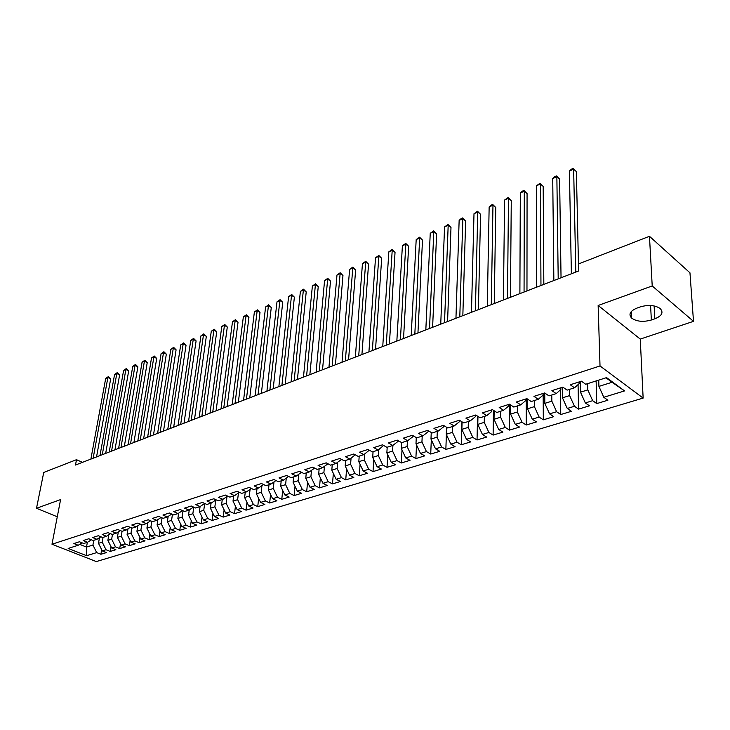 <?xml version="1.0" encoding="UTF-8"?>
<svg xmlns="http://www.w3.org/2000/svg" width="730" height="730" viewBox="0 0 730 730"><rect width="100%" height="100%" fill="white"/><g stroke="black" fill="none" stroke-linecap="round" stroke-linejoin="round"><path stroke-width="1.09" d="M693.5 321.346L652.218 285.959L598.144 305.478L640.256 339.085L693.5 321.346L689.959 272.81L649.463 236.292L578.352 264.014L578.507 271.031L75.482 465.037L76.495 459.681L43.736 472.447L36.5 508.281L57.287 516.785M640.256 339.085L643.139 398.087L96.296 561.571L51.985 544.233L600.014 365.958L643.139 398.087M87.344 542.354L86.505 547.071L86.605 555.694L96.698 552.601L100.895 554.271L106.48 552.573L102.273 550.894L106.014 549.745L110.23 551.433L115.888 549.717L111.672 548.011L115.477 546.843L119.702 548.558L125.45 546.807L121.226 545.082L125.095 543.905L129.32 545.639L135.169 543.859L130.935 542.116L134.858 540.912L139.092 542.664L145.033 540.857L140.79 539.096L144.777 537.873L149.02 539.643L155.052 537.818L150.809 536.021L154.86 534.78L159.113 536.587L165.245 534.716L160.992 532.909L165.108 531.65L169.36 533.466L175.592 531.577L171.331 529.743L175.519 528.456L179.781 530.299L186.114 528.374L181.852 526.522L186.104 525.217L190.366 527.087L196.808 525.125L192.537 523.246L196.863 521.923L201.133 523.811L207.676 521.822L203.405 519.915L207.804 518.565L212.074 520.49L218.726 518.464L214.456 516.53L218.927 515.161L223.207 517.105L229.968 515.052L225.689 513.09L230.242 511.693L234.522 513.664L241.402 511.575L237.122 509.586L241.749 508.171L246.037 510.17L253.036 508.043L248.748 506.027L253.456 504.585L257.745 506.611L264.871 504.448L260.583 502.404L265.364 500.935L269.662 502.988L276.907 500.789L272.618 498.718L277.491 497.221L281.78 499.311L289.162 497.066L284.864 494.958L289.828 493.443L294.117 495.561L301.627 493.279L297.338 491.144L302.384 489.593L306.682 491.737L314.329 489.419L310.031 487.257L315.177 485.678L319.466 487.859L327.25 485.486L322.961 483.296L328.199 481.69L332.488 483.899L340.417 481.49L336.129 479.263L341.457 477.63L345.746 479.875L353.822 477.42L349.533 475.157L354.962 473.487L359.251 475.768L367.473 473.268L363.193 470.969L368.732 469.271L373.012 471.589L381.388 469.043L377.109 466.707L382.748 464.983L387.028 467.328L395.569 464.727L391.289 462.364L397.047 460.603L401.317 462.984L410.014 460.338L405.752 457.938L411.611 456.14L415.872 458.559L424.75 455.867L420.489 453.421L426.466 451.587L430.718 454.051L439.77 451.304L435.518 448.822L441.604 446.952L445.857 449.452L455.082 446.651L450.839 444.123L457.053 442.216L461.296 444.762L470.704 441.896L466.47 439.332L472.812 437.389L477.037 439.971L486.645 437.06L482.42 434.45L488.89 432.47L493.106 435.089L502.906 432.114L498.699 429.468L505.297 427.442L509.503 430.107L519.495 427.068L515.307 424.376L522.05 422.314L526.23 425.024L536.44 421.922L532.27 419.184L539.151 417.076L543.321 419.832L553.741 416.666L549.58 413.873L556.616 411.729L560.759 414.53L571.408 411.3L567.265 408.462L574.446 406.263L578.571 409.119L589.448 405.816L585.332 402.923L592.669 400.679L596.775 403.59L607.88 400.213L603.792 397.275L598.919 386.398L612.059 382.283L606 377.812M86.605 555.694L68.155 548.449L78.201 545.255L82.025 542.81M612.059 382.283L624.57 390.906L606.584 377.62L585.688 384.254L581.436 381.188L570.23 384.765L574.501 387.794L567.128 390.139L562.848 387.128L551.898 390.632L556.187 393.607L548.969 395.897L544.671 392.95L533.949 396.372L538.265 399.292L531.203 401.536L526.887 398.635L516.393 401.993L520.727 404.858L513.811 407.057L509.476 404.201L499.201 407.486L503.554 410.306L496.783 412.459L492.431 409.658L482.375 412.87L486.737 415.644L480.112 417.743L475.741 414.996L465.895 418.144L470.266 420.872L463.778 422.925L459.398 420.224L449.753 423.309L454.142 425.982L447.782 427.999L443.393 425.344L433.939 428.364L438.338 431.001L432.105 432.981L427.707 430.362L418.445 433.319L422.843 435.91L416.739 437.854L412.331 435.281L403.252 438.183L407.668 440.728L401.673 442.626L397.266 440.099L388.36 442.946L392.786 445.455L386.909 447.317L382.493 444.826L373.76 447.618L378.186 450.082L372.428 451.906L368.002 449.461L359.443 452.198L363.878 454.626L358.229 456.414L353.795 454.005L345.399 456.688L349.834 459.079L344.295 460.84L339.861 458.458L331.621 461.095L336.055 463.45L330.617 465.174L326.182 462.829L318.107 465.421L322.541 467.738L317.203 469.427L312.768 467.127L304.839 469.664L309.274 471.945L304.036 473.606L299.601 471.334L291.817 473.825L296.252 476.079L291.106 477.712L286.671 475.476L279.024 477.922L283.459 480.139L278.413 481.736L273.978 479.537L266.468 481.937L270.903 484.118L265.948 485.696L261.513 483.525L254.14 485.879L258.575 488.032L253.702 489.574L249.277 487.439L242.031 489.748L246.457 491.874L241.676 493.389L237.25 491.281L230.132 493.562L234.558 495.652L229.859 497.139L225.433 495.059L218.443 497.294L222.869 499.356L218.243 500.826L213.826 498.773L206.955 500.972L211.371 503.007L206.836 504.448L202.42 502.423L195.667 504.585L200.075 506.593L195.613 508.007L191.205 506.009L184.571 508.135L188.979 510.115L184.59 511.502L180.182 509.54L173.658 511.62L178.056 513.573L173.74 514.942L169.342 513.008L162.927 515.052L167.325 516.986L163.082 518.327L158.684 516.411L152.378 518.428L156.768 520.335L152.588 521.658L148.208 519.769L142.003 521.749L146.383 523.629L142.277 524.925L137.897 523.063L131.792 525.016L136.163 526.868L132.121 528.146L127.75 526.303L121.746 528.228L126.117 530.053L122.138 531.321L117.776 529.496L111.863 531.385L116.225 533.192L112.31 534.433L107.958 532.635L102.145 534.497L106.489 536.285L102.638 537.499L98.294 535.729L92.573 537.563L96.917 539.324L93.121 540.519L88.786 538.767L83.147 540.574L87.481 542.308L83.749 543.494L79.424 541.769L73.876 543.54L78.201 545.255M624.57 390.906L603.792 397.275M587.659 383.624L587.814 389.884L580.496 392.183L580.259 381.562M592.669 400.679L587.814 389.884M585.332 402.923L580.496 392.183M569.528 389.382L569.628 395.587L562.465 397.832L562.319 387.301M574.446 406.263L569.628 395.587M567.265 408.462L562.465 397.832M574.501 387.794L579.118 383.661L579.082 381.936M551.77 395.012L551.834 401.171L544.817 403.371L544.744 392.995M556.616 411.729L551.834 401.171M549.58 413.873L544.817 403.371M556.187 393.607L560.886 389.473L560.859 387.767M534.387 400.524L534.406 406.628L527.534 408.782L527.544 399.073M539.151 417.076L534.406 406.628M532.27 419.184L527.534 408.782M538.265 399.292L543.038 395.158L543.029 393.47M517.369 405.926L517.333 411.985L510.608 414.092L510.681 404.995M522.05 422.314L517.333 411.985M515.307 424.376L510.608 414.092M520.727 404.858L525.573 400.724L525.582 399.054M500.698 411.218L500.625 417.222L494.027 419.294L494.155 410.771M505.297 427.442L500.625 417.222M498.699 429.468L494.027 419.294M503.554 410.306L508.472 406.181L508.491 404.52M484.364 416.401L484.245 422.36L477.785 424.385L477.967 416.392M488.89 432.47L484.245 422.36M482.42 434.45L477.785 424.385M486.737 415.644L491.728 411.519L491.755 409.868M468.35 421.475L468.204 427.388L461.871 429.377L462.09 421.885M472.812 437.389L468.204 427.388M466.47 439.332L461.871 429.377M470.266 420.872L475.33 416.748L475.367 415.115M452.664 426.457L452.472 432.324L446.267 434.268L446.523 427.242M457.053 442.216L452.472 432.324M450.839 444.123L446.267 434.268M454.142 425.982L459.252 421.876L459.307 420.252M437.288 431.33L437.06 437.151L430.974 439.059L431.248 432.47M441.604 446.952L437.06 437.151M435.518 448.822L430.974 439.059M438.338 431.001L443.512 426.895L443.557 425.444M422.205 436.12L421.949 441.896L415.981 443.758L416.273 437.58M426.466 451.587L421.949 441.896M420.489 453.421L415.981 443.758M422.843 435.91L428.072 431.813L428.127 430.609M407.422 440.81L407.121 446.541L401.272 448.375L401.591 442.581M411.611 456.14L407.121 446.541M405.752 457.938L401.272 448.375M407.668 440.728L412.943 436.64L412.988 435.664M392.913 445.346L392.585 451.094L386.854 452.892L387.192 447.225M397.047 460.603L392.585 451.094M391.289 462.364L386.854 452.892M392.786 445.455L398.105 441.367L398.151 440.61M378.697 449.698L378.322 455.566L372.702 457.336L373.066 451.706M382.748 464.983L378.322 455.566M377.109 466.707L372.702 457.336M378.186 450.082L383.588 445.446M364.745 453.969L364.334 459.955L358.813 461.688L359.206 456.104M368.732 469.271L364.334 459.955M363.193 470.969L358.813 461.688M363.878 454.626L369.307 450.182M351.057 458.166L350.601 464.262L345.18 465.959L345.609 460.42M354.962 473.487L350.601 464.262M349.533 475.157L345.18 465.959M349.834 459.079L355.3 454.817M337.616 462.3L337.123 468.487L331.803 470.156L332.25 464.654M341.457 477.63L337.123 468.487M336.129 479.263L331.803 470.156M336.055 463.45L341.549 459.362M324.43 466.361L323.892 472.639L318.663 474.272L319.147 468.815M328.199 481.69L323.892 472.639M322.961 483.296L318.663 474.272M322.541 467.738L327.971 463.769M311.473 470.348L310.898 476.708L305.77 478.323L306.272 472.903M315.177 485.678L310.898 476.708M310.031 487.257L305.77 478.323M309.274 471.945L314.612 468.085M298.752 474.281L298.141 480.714L293.104 482.293L293.624 476.909M302.384 489.593L298.141 480.714M297.338 491.144L293.104 482.293M296.252 476.079L301.499 472.31M286.26 478.141L285.613 484.638L280.658 486.189L281.205 480.851M289.828 493.443L285.613 484.638M284.864 494.958L280.658 486.189M283.459 480.139L288.624 476.462M273.996 481.937L273.294 488.498L268.43 490.022L269.005 484.72M277.491 497.221L273.294 488.498M272.618 498.718L268.43 490.022M270.903 484.118L275.986 480.532M261.933 485.669L261.203 492.294L256.422 493.79L257.015 488.525M265.364 500.935L261.203 492.294M260.583 502.404L256.422 493.79M258.575 488.032L263.566 484.528M250.089 489.346L249.313 496.017L244.623 497.495L245.234 492.266M253.456 504.585L249.313 496.017M248.748 506.027L244.623 497.495M246.457 491.874L251.376 488.452M238.445 492.96L237.633 499.685L233.016 501.127L233.655 495.935M241.749 508.171L237.633 499.685M237.122 509.586L233.016 501.127M234.558 495.652L239.394 492.303M226.993 496.519L226.154 503.28L221.619 504.704L222.267 499.548M230.242 511.693L226.154 503.28M225.689 513.09L221.619 504.704M222.869 499.356L227.623 496.09M215.742 500.014L214.866 506.821L210.404 508.217L211.07 503.098M218.927 515.161L214.866 506.821M214.456 516.53L210.404 508.217M211.371 503.007L216.053 499.804M204.683 503.463L203.77 510.297L199.381 511.675L200.066 506.593L204.683 503.463M207.804 518.565L203.77 510.297M203.405 519.915L199.381 511.675M193.76 507.167L192.857 513.719L188.541 515.079L189.262 509.923M196.863 521.923L192.857 513.719M192.537 523.246L188.541 515.079M188.979 510.115L193.505 507.049M183.011 510.799L182.117 517.086L177.874 518.419L178.622 513.19M186.104 525.217L182.117 517.086M181.852 526.522L177.874 518.419M178.056 513.573L182.518 510.58M172.444 514.367L171.559 520.399L167.389 521.704L168.165 516.42M175.519 528.456L171.559 520.399M171.331 529.743L167.389 521.704M167.325 516.986L171.714 514.048M162.042 517.88L161.175 523.656L157.069 524.943L157.881 519.596M165.108 531.65L161.175 523.656M160.992 532.909L157.069 524.943M156.768 520.335L161.084 517.461M151.804 521.32L150.955 526.859L146.912 528.128L147.752 522.716M154.86 534.78L150.955 526.859M150.809 536.021L146.912 528.128M146.383 523.629L150.636 520.809M141.739 524.697L140.899 530.017L136.921 531.258L137.787 525.801M144.777 537.873L140.899 530.017M140.79 539.096L136.921 531.258M136.163 526.868L140.352 524.113M131.82 528.018L130.999 533.119L127.084 534.342L127.987 528.83M134.858 540.912L130.999 533.119M130.935 542.116L127.084 534.342M126.117 530.053L130.241 527.352M122.065 531.285L121.253 536.176L117.402 537.38L118.333 531.823M125.095 543.905L121.253 536.176M121.226 545.082L117.402 537.38M116.225 533.192L120.286 530.546M112.475 534.378L111.663 539.178L107.876 540.364L108.825 534.771M115.477 546.843L111.663 539.178M111.672 548.011L107.876 540.364M106.489 536.285L110.495 533.685M103.049 537.371L102.227 542.144L98.486 543.312L99.472 537.672M106.014 549.745L102.227 542.144M102.273 550.894L98.486 543.312M96.917 539.324L100.859 536.778M93.759 540.319L92.929 545.055L86.505 547.071L79.643 544.334M96.698 552.601L92.929 545.055M87.481 542.308L91.369 539.817M652.218 285.959L649.463 236.292M51.985 544.233L60.599 499.575L36.5 508.281M598.144 305.478L600.014 365.958M82.453 462.355L76.495 459.681M598.728 380.111L598.919 386.398M654.837 318.809C661.937 315.898 663.725 312.486 660.212 308.571C655.084 305.131 648.477 304.565 640.42 306.865L636.925 308.096C630.063 310.998 628.302 314.338 631.642 318.116C636.66 321.611 643.23 322.24 651.361 319.995L654.837 318.809L654.116 305.925M100.895 554.271L101.68 549.717M110.23 551.433L111.024 546.706M119.702 548.558L120.514 543.64M129.32 545.639L130.15 540.519M139.092 542.664L139.932 537.353M149.02 539.643L149.869 534.123M159.113 536.587L159.97 530.838M169.36 533.466L170.236 527.498M179.781 530.299L180.657 524.094M190.366 527.087L191.26 520.627M201.133 523.811L202.028 517.095M212.074 520.49L212.977 513.5M223.207 517.105L224.11 509.841M234.522 513.664L235.434 506.109M246.037 510.17L246.95 502.304M257.745 506.611L258.657 498.417M269.662 502.988L270.565 494.456M281.78 499.311L282.683 490.423M294.117 495.561L295.02 486.299M306.682 491.737L307.567 482.092M319.466 487.859L320.342 477.794M332.488 483.899L333.345 473.405M345.746 479.875L346.577 468.916M359.251 475.768L360.054 464.335M373.012 471.589L373.787 459.644M387.028 467.328L387.767 454.854M401.317 462.984L402.011 449.945M415.872 458.559L416.52 444.917M430.718 454.051L431.311 439.77M445.857 449.452L446.377 434.496M461.296 444.762L461.953 421.794M477.037 439.971L477.566 416.146M493.106 435.089L493.48 410.333M509.503 430.107L509.713 404.365M526.23 425.024L526.266 398.835M543.321 419.832L543.157 393.434M560.759 414.53L560.43 389.875M578.571 409.119L578.06 384.61M596.775 403.59L596.118 380.941M96.542 456.916L110.677 378.925L107.885 377.501L93.148 458.23M105.677 378.496L108.359 376.607L107.885 377.501L105.677 378.496L90.885 459.097M108.359 376.607L110.677 378.925M105.677 453.394L119.611 374.946L116.818 373.505L102.282 454.708M114.573 374.508L117.275 372.61L116.818 373.505L114.573 374.508L99.983 455.593M117.275 372.61L119.611 374.946M114.948 449.817L128.681 370.913L125.879 369.453L111.553 451.131M123.598 370.475L126.326 368.559L125.879 369.453L123.598 370.475L109.217 452.025M126.326 368.559L128.681 370.913M124.365 446.185L137.879 366.816L135.077 365.338L120.97 447.499M132.76 366.378L135.506 364.443L135.077 365.338L132.76 366.378L118.598 448.412M135.506 364.443L137.879 366.816M133.918 442.499L147.223 362.655L144.412 361.168L130.533 443.813M142.067 362.217L144.823 360.273L144.412 361.168L142.067 362.217L128.124 444.734M144.823 360.273L147.223 362.655M143.627 438.757L156.704 358.439L153.884 356.924L140.242 440.062M151.502 357.992L154.286 356.03L153.884 356.924L151.502 357.992L137.797 441.002M154.286 356.03L156.704 358.439M153.492 434.952L166.331 354.159L163.502 352.626L150.106 436.257M161.084 353.703L163.894 351.732L163.502 352.626L161.084 353.703L147.624 437.215M163.894 351.732L166.331 354.159M163.511 431.092L176.094 349.807L173.275 348.256L160.125 432.388M170.82 349.351L173.649 347.361L173.275 348.256L170.82 349.351L157.607 433.365M173.649 347.361L176.094 349.807M173.685 427.159L186.022 345.39L183.194 343.812L170.309 428.464M180.702 344.934L183.549 342.927L183.194 343.812L180.702 344.934L167.754 429.45M183.549 342.927L186.022 345.39M184.033 423.172L196.096 340.901L193.268 339.313L180.657 424.477M190.731 340.445L193.605 338.419L193.268 339.313L190.731 340.445L178.056 425.48M193.605 338.419L196.096 340.901M194.536 419.12L206.334 336.348L203.497 334.732L191.178 420.416M200.923 335.882L203.825 333.847L203.497 334.732L200.923 335.882L188.532 421.438M203.825 333.847L206.334 336.348M205.221 414.996L216.728 331.721L213.89 330.079L201.863 416.292M211.28 331.256L214.2 329.203L213.89 330.079L211.28 331.256L199.171 417.332M214.2 329.203L216.728 331.721M216.08 410.808L227.295 327.022L224.448 325.361L212.731 412.103M221.792 326.547L224.74 324.476L224.448 325.361L221.792 326.547L209.994 413.162M224.74 324.476L227.295 327.022M227.121 406.555L238.026 322.24L235.179 320.561L223.781 407.842M232.487 321.766L235.452 319.685L235.179 320.561L232.487 321.766L220.998 408.919M235.452 319.685L238.026 322.24M238.345 402.221L248.93 317.386L246.083 315.679L235.014 403.507M243.345 316.911L246.338 314.803L246.083 315.679L243.345 316.911L232.186 404.602M246.338 314.803L248.93 317.386M249.76 397.823L260.008 312.449L257.17 310.724L246.439 399.1M254.378 311.975L257.398 309.849L257.17 310.724L254.378 311.975L243.565 400.213M257.398 309.849L260.008 312.449M261.376 393.342L271.277 307.44L268.43 305.688L258.055 394.62M265.601 306.956L268.64 304.812L268.43 305.688L265.601 306.956L255.135 395.751M268.64 304.812L271.277 307.44M273.184 388.789L282.729 302.339L279.882 300.559L269.881 390.066M276.998 301.855L280.074 299.692L279.882 300.559L276.998 301.855L266.906 391.207M280.074 299.692L282.729 302.339M285.202 384.153L294.373 297.156L291.526 295.358L281.908 385.422M288.596 296.663L291.69 294.491L291.526 295.358L288.596 296.663L278.878 386.59M291.69 294.491L294.373 297.156M297.429 379.436L306.217 291.881L303.37 290.056L294.144 380.704M300.386 291.389L303.516 289.199L303.37 290.056L300.386 291.389L291.069 381.89M303.516 289.199L306.217 291.881M309.867 374.636L318.253 286.525L315.415 284.673L306.6 375.895M312.376 286.023L315.533 283.815L315.415 284.673L312.376 286.023L303.47 377.109M315.533 283.815L318.253 286.525M322.532 369.754L330.507 281.068L327.66 279.188L319.284 371.004M324.576 280.566L327.752 278.34L327.66 279.188L324.576 280.566L316.09 372.236M327.752 278.34L330.507 281.068M335.426 364.781L342.963 275.529L340.125 273.613L332.196 366.031M336.986 275.018L340.189 272.764L340.125 273.613L336.986 275.018L328.947 367.281M340.189 272.764L342.963 275.529M348.557 359.717L355.647 269.881L352.8 267.946L345.336 360.958M349.615 269.37L352.846 267.098L352.8 267.946L349.615 269.37L342.023 362.235M352.846 267.098L355.647 269.881M361.925 354.561L368.55 264.141L365.703 262.17L358.722 355.793M362.454 263.621L365.721 261.331L365.703 262.17L362.454 263.621L355.355 357.098M365.721 261.331L368.55 264.141M375.539 349.314L381.68 258.292L378.843 256.294L372.355 350.537M375.53 257.772L378.824 255.463L378.843 256.294L375.53 257.772L368.924 351.86M378.824 255.463L381.68 258.292M389.409 343.958L395.04 252.343L392.211 250.317L386.243 345.18M388.844 251.823L392.165 249.487L392.211 250.317L388.844 251.823L382.748 346.531M392.165 249.487L395.04 252.343M403.544 338.51L408.654 246.284L405.825 244.231L400.405 339.724M402.394 245.754L405.752 243.409L405.825 244.231L402.394 245.754L396.837 341.093M405.752 243.409L408.654 246.284M417.943 332.953L422.506 240.115L419.686 238.026L414.822 334.157M416.191 239.586L419.577 237.213L419.686 238.026L416.191 239.586L411.191 335.563M419.577 237.213L422.506 240.115M432.616 327.296L436.622 233.837L433.802 231.711L429.523 328.491M430.244 233.299L433.666 230.899L433.802 231.711L430.244 233.299L425.827 329.914M433.666 230.899L436.622 233.837M447.581 321.529L450.994 227.441L448.184 225.278L444.515 322.706M444.561 226.893L448.01 224.475L448.184 225.278L444.561 226.893L440.738 324.166M448.01 224.475L450.994 227.441M462.838 315.643L465.64 220.916L462.829 218.726L459.8 316.811M459.143 220.378L461.15 218.589L462.628 217.932L462.829 218.726L459.143 220.378L455.949 318.298M462.628 217.932L465.64 220.916M478.396 309.639L480.559 214.273L477.758 212.047L475.385 310.798M473.998 213.726L477.52 211.262L477.758 212.047L473.998 213.726L471.461 312.312M477.52 211.262L480.559 214.273M494.265 303.516L495.77 207.502L492.969 205.239L491.281 304.666M489.146 206.955L491.162 205.148L492.695 204.464L492.969 205.239L489.146 206.955L487.284 306.217M492.695 204.464L495.77 207.502M510.452 297.274L511.265 200.604L508.481 198.304L507.505 298.415M504.576 200.047L508.162 197.529L508.481 198.304L504.576 200.047L503.417 299.984M508.162 197.529L511.265 200.604M526.969 290.905L527.069 193.569L524.295 191.233L524.058 292.027M520.317 193.012L522.342 191.178L523.939 190.466L524.295 191.233L520.317 193.012L519.888 293.633M523.939 190.466L527.069 193.569M543.832 284.399L543.184 186.396L540.419 184.015L540.957 285.512M536.358 185.831L540.017 183.267L540.419 184.015L536.358 185.831L536.696 287.155M540.017 183.267L543.184 186.396M561.042 277.765L559.618 179.087L556.862 176.66L558.204 278.86M552.729 178.512L554.764 176.66L556.424 175.921L556.862 176.66L552.729 178.512L553.86 280.53M556.424 175.921L559.618 179.087M578.452 263.977L576.381 171.623L573.643 169.15L575.824 272.062M569.418 171.048L571.462 169.178L573.159 168.429L573.643 169.15L569.418 171.048L571.38 273.777M573.159 168.429L576.381 171.623M650.576 305.478L651.361 319.995M631.331 311.473L631.642 318.116"/></g></svg>
